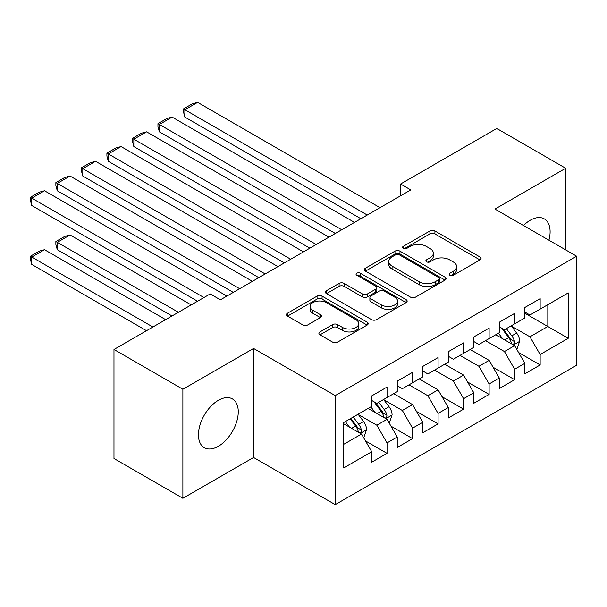 <?xml version="1.0" encoding="UTF-8"?>
<svg xmlns="http://www.w3.org/2000/svg" width="607" height="607" viewBox="0 0 607 607"><rect width="100%" height="100%" fill="white"/><g stroke="black" fill="none" stroke-linecap="round" stroke-linejoin="round"><path stroke-width="0.91" d="M449.886 275.267A2.481 1.434 0 0 0 453.399 275.267L480.008 259.902A3.543 2.049 0 0 0 481.048 258.453A3.543 2.049 0 0 0 480.008 257.011L434.923 230.979A3.543 2.049 0 0 0 429.915 230.979L403.298 246.343A2.481 1.434 0 0 0 402.57 247.353A2.481 1.434 0 0 0 403.298 248.369A2.481 1.434 0 0 0 406.804 248.369L410.249 246.381A11.336 6.548 0 0 1 426.281 246.381L430.037 248.551A11.336 6.548 0 0 1 433.36 253.18A11.336 6.548 0 0 1 430.037 257.808L426.592 259.796A2.481 1.434 0 0 0 425.864 260.805A2.481 1.434 0 0 0 426.592 261.822A2.481 1.434 0 0 0 430.097 261.822L433.542 259.826A11.336 6.548 0 0 1 449.575 259.826L453.33 261.996A11.336 6.548 0 0 1 456.654 266.625A11.336 6.548 0 0 1 453.33 271.253L449.886 273.241A2.481 1.434 0 0 0 449.165 274.258A2.481 1.434 0 0 0 449.886 275.267L449.886 273.241M218.353 446.282A28.15 16.252 120 0 0 236.745 421.478A28.15 16.252 120 0 0 232.428 398.92A28.15 16.252 120 0 0 218.353 400.317A28.15 16.252 120 0 0 199.961 425.12A28.15 16.252 120 0 0 204.278 447.678A28.15 16.252 120 0 0 218.353 446.282M548.933 240.22A28.15 16.252 120 0 0 544.282 218.877A28.15 16.252 120 0 0 530.207 220.273A28.15 16.252 120 0 0 523.469 225.516M319.942 331.923A3.543 2.049 0 0 0 318.91 333.372A3.543 2.049 0 0 0 319.942 334.814L332.598 342.12A3.543 2.049 0 0 0 337.606 342.12L367.167 325.056A3.543 2.049 0 0 0 368.199 323.607A3.543 2.049 0 0 0 367.167 322.158L322.074 296.133A3.543 2.049 0 0 0 317.066 296.133L287.506 313.197A3.543 2.049 0 0 0 286.466 314.638A3.543 2.049 0 0 0 287.506 316.088L302.787 324.912A3.543 2.049 0 0 0 307.795 324.912L320.45 317.605A3.543 2.049 0 0 0 321.482 316.156A3.543 2.049 0 0 0 320.45 314.714L312.871 310.336A9.477 5.471 0 0 1 310.094 306.467A9.477 5.471 0 0 1 315.943 301.413A9.477 5.471 0 0 1 326.27 302.605L355.952 319.737A9.477 5.471 0 0 1 358.729 323.607A9.477 5.471 0 0 1 352.879 328.66A9.477 5.471 0 0 1 342.553 327.477L337.606 324.616A3.543 2.049 0 0 0 332.598 324.616L319.942 331.923L319.942 334.814M182.882 389.262L182.882 498.294L253.574 457.481L253.574 348.448L182.882 389.262L113.979 349.48L210.189 293.94L220.394 299.828L410.772 189.915L400.567 184.027L400.567 195.811M253.574 348.448L335.231 395.597L576.65 256.222L576.65 365.247L335.231 504.629L335.231 395.597M565.678 249.887L565.678 168.26L494.986 209.074L576.65 256.222M565.678 168.26L496.776 128.479L400.567 184.027M410.499 297.142A3.543 2.049 0 0 0 415.507 297.142L445.068 280.077A3.543 2.049 0 0 0 446.107 278.628A3.543 2.049 0 0 0 445.068 277.187L399.975 251.154A3.543 2.049 0 0 0 394.967 251.154L365.406 268.218A3.543 2.049 0 0 0 364.375 269.667A3.543 2.049 0 0 0 365.406 271.109L410.499 297.142M357.758 275.806A2.481 1.434 0 0 1 360.277 276.155L360.277 273.211L406.113 299.676A3.543 2.049 0 0 1 407.153 301.118A3.543 2.049 0 0 1 406.113 302.567L376.56 319.631A3.543 2.049 0 0 1 371.545 319.631L326.46 293.598L326.46 290.707A3.543 2.049 0 0 0 325.42 292.149A3.543 2.049 0 0 0 326.46 293.598M326.46 290.707L339.108 283.401A3.543 2.049 0 0 1 344.116 283.401L362.402 293.963A3.543 2.049 0 0 0 367.417 293.963L375.809 289.114A3.543 2.049 0 0 0 376.841 287.672A3.543 2.049 0 0 0 375.809 286.223L356.772 275.229A2.481 1.434 0 0 1 356.043 274.22A2.481 1.434 0 0 1 357.576 272.9A2.481 1.434 0 0 1 360.277 273.211M524.843 313.242L547.81 326.498L547.81 304.691L568.228 292.908L540.154 309.115L540.154 298.652L524.843 307.491L524.843 317.954L514.637 323.85L514.637 313.387L499.326 322.226L499.326 332.689L489.121 338.577L489.121 328.121L473.809 336.961L473.809 347.424L463.596 353.312L463.596 342.856L448.285 351.696L448.285 362.151L438.079 368.047L438.079 357.584L422.768 366.423L422.768 376.886L412.555 382.782L412.555 372.319L397.244 381.158L397.244 391.621L387.038 397.517L387.038 387.054L371.727 395.893L371.727 406.356L343.653 422.563L343.653 467.944L371.727 451.737L361.522 434.058L343.653 423.739M568.228 292.908L568.228 338.289L540.154 354.496L529.949 336.809L511.451 326.134M518.59 352.508L540.154 364.951L540.154 354.496M540.154 364.951L524.843 373.798L524.843 363.335L514.637 369.231L504.432 351.544L485.547 340.641M493.074 367.235L514.637 379.686L514.637 369.231M514.637 379.686L499.326 388.526L499.326 378.07L489.121 383.958L478.908 366.279L460.023 355.376M467.557 381.97L489.121 394.421L489.121 383.958M489.121 394.421L473.809 403.26L473.809 392.797L463.596 398.693L453.391 381.014L434.506 370.111M442.033 396.705L463.596 409.156L463.596 398.693M463.596 409.156L448.285 417.995L448.285 407.532L438.079 413.428L427.867 395.749L408.989 384.846M416.516 411.44L438.079 423.891L438.079 413.428M438.079 423.891L422.768 432.73L422.768 422.267L412.555 428.163L402.35 410.484L383.852 399.801M390.991 426.175L412.555 438.626L412.555 428.163M412.555 438.626L397.244 447.465L397.244 437.002L387.038 442.898L376.833 425.211L358.327 414.535M365.475 440.91L387.038 453.353L387.038 442.898M387.038 453.353L371.727 462.2L371.727 451.737M371.727 400.461L376.833 403.412L387.038 397.517M343.653 444.37L361.522 434.058M397.244 385.726L402.35 388.677L412.555 382.782M376.833 425.211L387.038 419.323L368.153 408.42M397.244 437.002L387.038 419.323M422.768 370.991L427.867 373.942L438.079 368.047M402.35 410.484L412.555 404.588L393.67 393.685M422.768 422.267L412.555 404.588M448.285 356.263L453.391 359.207L463.596 353.312M427.867 395.749L438.079 389.853L419.194 378.95M448.285 407.532L438.079 389.853M473.809 341.529L478.908 344.473L489.121 338.577M453.391 381.014L463.596 375.118L444.711 364.215M473.809 392.797L463.596 375.118M499.326 326.794L504.432 329.738L514.637 323.85M478.908 366.279L489.121 360.383L470.235 349.48M499.326 378.07L489.121 360.383M524.843 312.059L529.949 315.01L540.154 309.115M504.432 351.544L514.637 345.656L495.752 334.753M524.843 363.335L514.637 345.656M113.979 349.48L113.979 458.513L182.882 498.294M253.574 457.481L335.231 504.629M529.949 336.809L547.81 326.498L568.228 338.289M450.88 275.616L453.33 274.205A11.336 6.548 0 0 0 456.654 269.576L456.654 266.625M433.36 253.18L433.36 256.124A11.336 6.548 0 0 1 430.037 260.752L427.586 262.171M479.962 259.933L434.923 233.923A3.543 2.049 0 0 0 429.915 233.923L404.285 248.718M445.022 280.1L399.975 254.098A3.543 2.049 0 0 0 394.967 254.098L365.46 271.139M438.808 279.645A2.481 1.434 0 0 0 439.529 278.628A2.481 1.434 0 0 0 438.808 277.619L399.224 254.765A2.481 1.434 0 0 0 395.718 254.765L392.084 256.867A11.336 6.548 0 0 0 388.768 261.496A11.336 6.548 0 0 0 392.084 266.124L419.141 281.739A11.336 6.548 0 0 0 435.173 281.739L438.808 279.645L438.808 282.589A2.481 1.434 0 0 0 439.529 281.58L439.529 278.628M388.768 261.496L388.768 264.44A11.336 6.548 0 0 0 392.084 269.068L392.084 266.124M438.808 282.589L435.173 284.683A11.336 6.548 0 0 1 419.141 284.683L392.084 269.068M326.505 293.629L339.108 286.352L339.108 283.401M376.841 287.672L376.841 290.616A3.543 2.049 0 0 1 375.809 292.066L367.417 296.906A3.543 2.049 0 0 1 362.402 296.906L344.116 286.352A3.543 2.049 0 0 0 339.108 286.352M360.277 276.155L406.068 302.59M381.378 304.919A9.477 5.471 0 0 0 391.705 306.103A9.477 5.471 0 0 0 397.555 301.049A9.477 5.471 0 0 0 394.778 297.18L384.322 291.14A3.543 2.049 0 0 0 379.314 291.14L370.923 295.988A3.543 2.049 0 0 0 369.883 297.43A3.543 2.049 0 0 0 370.923 298.879L381.378 304.919L381.378 307.863A9.477 5.471 0 0 0 391.705 309.046A9.477 5.471 0 0 0 397.555 303.993L397.555 301.049M369.883 297.43L369.883 300.382A3.543 2.049 0 0 0 370.923 301.823L370.923 298.879M381.378 307.863L370.923 301.823M358.729 323.607L358.729 326.551A9.477 5.471 0 0 1 352.879 331.612A9.477 5.471 0 0 1 342.553 330.42L337.606 327.568A3.543 2.049 0 0 0 332.598 327.568L319.995 334.844M310.094 306.467L310.094 309.418A9.477 5.471 0 0 0 312.871 313.288L312.871 310.336M320.397 317.636L312.871 313.288M367.114 325.079L322.074 299.076A3.543 2.049 0 0 0 317.066 299.076L287.551 316.118M516.527 348.926L517.141 348.57L519.691 341.202A9.56 5.524 -120 0 0 516.64 333.061L511.215 325.822M502.573 338.691L498.453 333.19M184.869 176.038L309.843 248.187L133.836 146.568L132.432 141.34L132.432 138.396L141.363 133.237L146.59 131.84L133.836 139.208L133.836 146.568M496.526 335.201L496.063 334.571M512.832 344.609L514.319 343.281L514.524 341.612A9.56 5.524 -120 0 0 511.784 335.861L506.367 328.622M503.271 329.07L509.971 338.008A4.871 2.815 60 0 1 510.851 339.488L514.524 341.612M501.587 328.099L508.727 337.629A9.56 5.524 60 0 1 511.466 343.38L511.655 343.934M367.258 215.037L184.869 109.738L184.869 117.105L360.884 218.725M380.02 207.67L197.632 102.371L184.869 109.738L183.466 108.926L192.396 103.767L197.632 102.371M184.869 117.105L183.466 111.87L183.466 108.926M341.741 229.772L159.353 124.473L159.353 131.84L335.36 233.452M354.503 222.405L172.115 117.105L159.353 124.473L157.949 123.661L166.879 118.502L172.115 117.105M159.353 131.84L157.949 126.605L157.949 123.661M316.224 244.507L132.432 138.396M328.979 237.14L146.59 131.84M290.7 259.242L108.312 153.935L108.312 161.303L284.319 262.922M303.462 251.875L121.074 146.568L108.312 153.935L106.908 153.131L115.838 147.971L121.074 146.568M108.312 161.303L106.908 156.075L106.908 153.131M265.183 273.969L82.795 168.67L82.795 176.038L258.802 277.657M277.945 266.61L95.549 161.303L82.795 168.67L81.391 167.858L90.322 162.706L95.549 161.303M82.795 176.038L81.391 170.81L81.391 167.858M388.928 422.593L389.542 422.237L392.092 414.869A9.56 5.524 -120 0 0 389.041 406.728L383.616 399.489M178.412 312.279L57.27 242.337L70.033 234.977L191.175 304.911M374.982 412.358L370.854 406.857M57.27 249.705L55.867 244.477L55.867 241.533L57.27 242.337L57.27 249.705L172.031 315.966M368.927 408.868L368.464 408.238M385.24 418.284L386.72 416.948L386.925 415.279A9.56 5.524 -120 0 0 384.193 409.528L378.768 402.289M375.672 402.744L382.372 411.683A4.871 2.815 60 0 1 383.252 413.162L386.925 415.279M373.995 401.773L381.128 411.296A9.56 5.524 60 0 1 383.867 417.047L384.056 417.601M55.867 241.533L64.805 236.373L70.033 234.977M239.659 288.704L57.27 183.405L57.27 190.773L233.285 292.392M252.421 281.337L70.033 176.038L57.27 183.405L55.867 182.593L64.805 177.441L70.033 176.038M57.27 190.773L55.867 185.545L55.867 182.593M363.411 437.328L364.018 436.972L366.567 429.604A9.56 5.524 -120 0 0 363.517 421.463L358.1 414.224M152.896 327.014L31.754 257.072L44.516 249.705L165.658 319.646M349.457 427.093L345.337 421.592M31.754 264.44L30.35 259.212L30.35 256.268L31.754 257.072L31.754 264.44L146.515 330.701M359.716 433.011L361.195 431.683L361.408 430.014A9.56 5.524 -120 0 0 358.669 424.263L353.251 417.024M350.854 418.405L356.848 426.41A4.871 2.815 60 0 1 357.735 427.889L361.408 430.014M350.186 418.792L355.611 426.031A9.56 5.524 60 0 1 358.342 431.782L358.54 432.336M30.35 256.268L39.28 251.108L44.516 249.705M203.937 297.544L31.754 198.14L31.754 205.507L197.556 301.231M226.904 296.072L44.516 190.773L31.754 198.14L30.35 197.328L39.28 192.169L44.516 190.773M31.754 205.507L30.35 200.272L30.35 197.328M453.33 274.205L453.33 271.253M426.592 261.822L426.592 259.796M430.037 260.752L430.037 257.808M403.298 248.369L403.298 246.343M429.915 233.923L429.915 230.979M434.923 233.923L434.923 230.979M480.008 259.902L480.008 257.011M365.406 271.109L365.406 268.218M394.967 254.098L394.967 251.154M399.975 254.098L399.975 251.154M445.068 280.077L445.068 277.187M419.141 284.683L419.141 281.739M435.173 284.683L435.173 281.739M344.116 286.352L344.116 283.401M362.402 296.906L362.402 293.963M367.417 296.906L367.417 293.963M375.809 292.066L375.809 289.114M406.113 302.567L406.113 299.676M332.598 327.568L332.598 324.616M337.606 327.568L337.606 324.616M342.553 330.42L342.553 327.477M320.45 317.605L320.45 314.714M287.506 316.088L287.506 313.197M317.066 299.076L317.066 296.133M322.074 299.076L322.074 296.133M367.167 325.056L367.167 322.158M513.439 344.958L519.63 341.384M511.784 335.861L516.64 333.061M504.728 339.935L508.727 337.629M385.84 418.625L392.031 415.059M384.193 409.528L389.041 406.728M377.129 413.602L381.128 411.296M360.323 433.36L366.507 429.786M358.669 424.263L363.517 421.463M351.612 428.337L355.611 426.031"/></g></svg>
